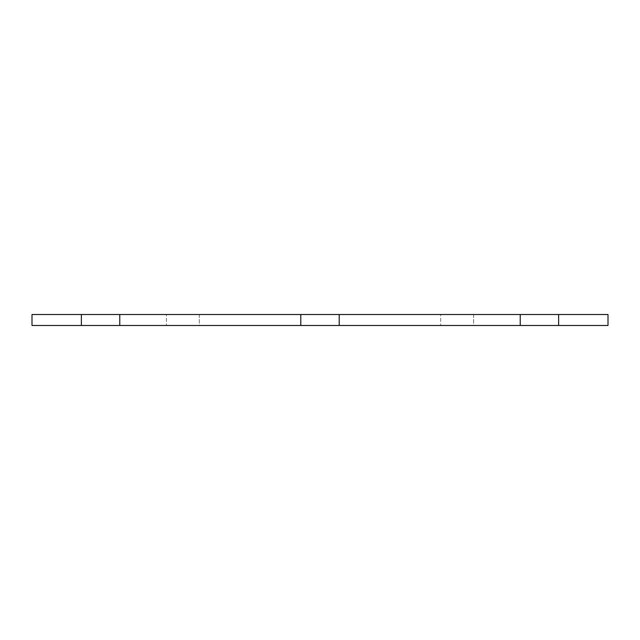 <?xml version="1.0" encoding="UTF-8"?>
<svg xmlns="http://www.w3.org/2000/svg" width="640" height="640" viewBox="0 0 640 640"><rect width="100%" height="100%" fill="white"/><g stroke="black" fill="none" stroke-linecap="round" stroke-linejoin="round"><path stroke-width="0.48" stroke-dasharray="3.2 2.4" d="M199.312 314.512L199.312 325.488L166.4 325.488L199.312 325.488L166.4 325.488L199.312 325.488L199.312 314.512L166.4 314.512L166.4 325.488L166.4 314.512L199.312 314.512M473.6 314.512L473.6 325.488L440.688 325.488L473.6 325.488L440.688 325.488L473.6 325.488L473.6 314.512L440.688 314.512L440.688 325.488L440.688 314.512L473.6 314.512M520.232 314.512L339.2 314.512L339.2 325.488L520.232 325.488L520.232 314.512L520.232 325.488L608 325.488L608 314.512L558.632 314.512L558.632 325.488L558.632 314.512L520.232 314.512L520.232 325.488M81.368 314.512L119.768 314.512L119.768 325.488L119.768 314.512L300.8 314.512L300.8 325.488L81.368 325.488L81.368 314.512L81.368 325.488L32 325.488L32 314.512L81.368 314.512L81.368 325.488M300.8 314.512L339.2 314.512L339.2 325.488L300.8 325.488L300.8 314.512L300.8 325.488M119.768 314.512L119.768 325.488M558.632 314.512L558.632 325.488M339.2 314.512L339.2 325.488"/><path stroke-width="0.96" d="M520.232 325.488L339.2 325.488L339.2 314.512L520.232 314.512L520.232 325.488L558.632 325.488L558.632 314.512L608 314.512L608 325.488L558.632 325.488M300.8 325.488L119.768 325.488L119.768 314.512L300.8 314.512L300.8 325.488L339.2 325.488M81.368 325.488L32 325.488L32 314.512L81.368 314.512L81.368 325.488L119.768 325.488M81.368 314.512L119.768 314.512M300.8 314.512L339.2 314.512M520.232 314.512L558.632 314.512"/></g></svg>
